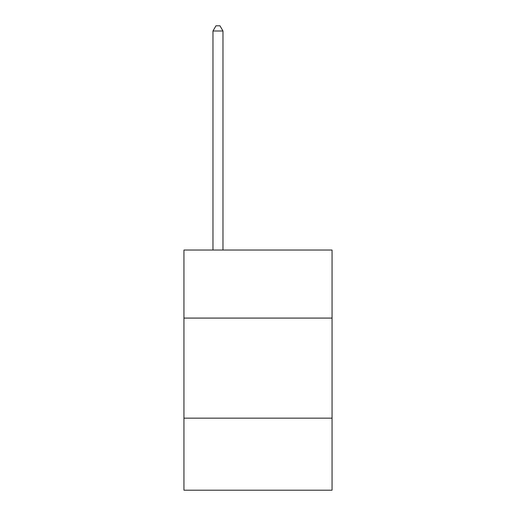 <?xml version="1.0" encoding="UTF-8"?>
<svg xmlns="http://www.w3.org/2000/svg" width="516" height="516" viewBox="0 0 516 516"><rect width="100%" height="100%" fill="white"/><g stroke="black" fill="none" stroke-linecap="round" stroke-linejoin="round"><path stroke-width="0.77" d="M332.052 318.082L332.052 250.034L183.948 250.034L183.948 318.082L332.052 318.082L332.052 490.2L183.948 490.2L183.948 318.082M332.052 418.154L183.948 418.154M222.976 250.034L222.976 31.005L212.966 31.005L212.966 250.034M212.966 31.005L215.972 25.8L219.971 25.8L222.976 31.005"/></g></svg>
